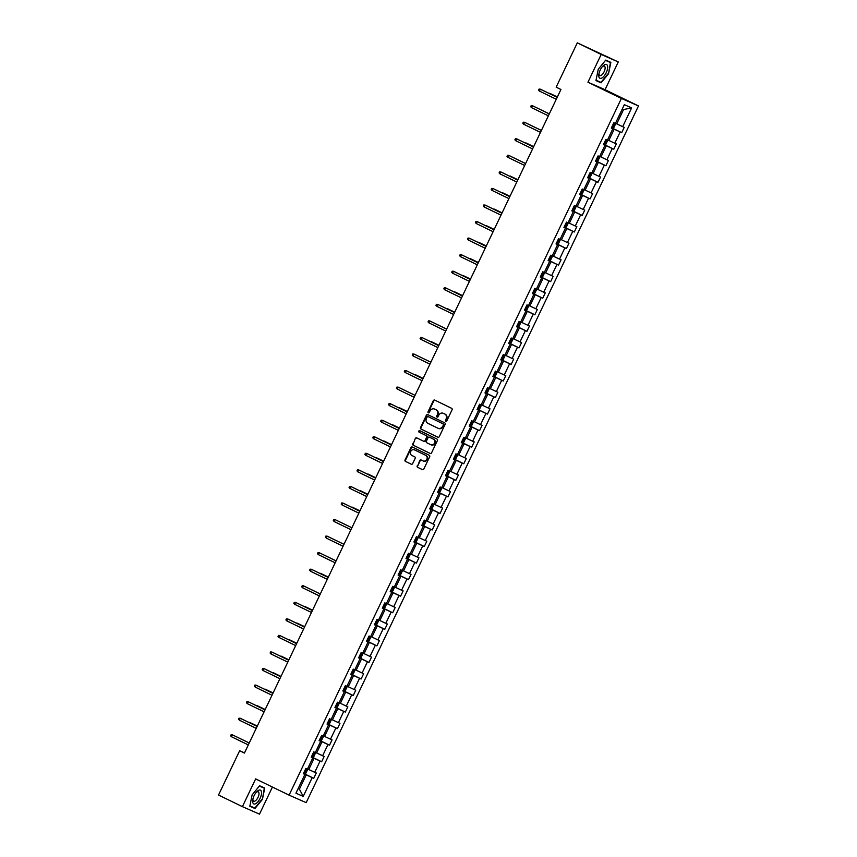 <?xml version="1.0" encoding="UTF-8"?>
<svg xmlns="http://www.w3.org/2000/svg" width="857" height="857" viewBox="0 0 857 857"><rect width="100%" height="100%" fill="white"/><g stroke="black" fill="none" stroke-linecap="round" stroke-linejoin="round"><path stroke-width="1.29" d="M445.79 421.29A0.803 0.728 -66.3 0 0 446.786 420.883L452.067 409.817A1.157 1.039 -66.3 0 0 451.628 408.318L434.745 400.112A1.157 1.039 -66.3 0 0 433.31 400.701L428.029 411.767A0.803 0.728 -66.3 0 0 428.361 412.828A0.803 0.728 -66.3 0 0 429.346 412.41L430.021 410.974A3.696 3.332 -66.3 0 1 434.617 409.1L436.02 409.785A3.696 3.332 -66.3 0 1 437.434 414.574L436.749 416.009A0.803 0.728 -66.3 0 0 437.081 417.07A0.803 0.728 -66.3 0 0 438.066 416.641L438.752 415.217A3.696 3.332 -66.3 0 1 443.337 413.342L444.751 414.017A3.696 3.332 -66.3 0 1 446.154 418.816L445.479 420.241A0.803 0.728 -66.3 0 0 445.79 421.29M417.209 465.822A1.157 1.039 -66.3 0 0 417.648 467.322L422.383 469.615A1.157 1.039 -66.3 0 0 423.819 469.036L429.689 456.738A1.157 1.039 -66.3 0 0 429.239 455.238L412.356 447.043A1.157 1.039 -66.3 0 0 410.921 447.633L405.061 459.92A1.157 1.039 -66.3 0 0 405.5 461.42L411.221 464.194A1.157 1.039 -66.3 0 0 412.656 463.616L415.174 458.345A1.157 1.039 -66.3 0 0 414.724 456.856L411.896 455.474A3.085 2.785 -66.3 0 1 414.552 449.904L425.661 455.303A3.085 2.785 -66.3 0 1 423.004 460.873L421.151 459.973A1.157 1.039 -66.3 0 0 419.716 460.563L417.67 466.026A1.157 1.039 -66.3 0 0 418.109 467.526L422.565 469.69M255.643 778.895L242.402 806.651L218.514 795.05L239.649 750.743L244.427 753.057L560.939 89.482L556.161 87.157L577.297 42.85L601.186 54.452L587.945 82.208L621.4 98.448L289.088 795.146L255.643 778.895M437.841 437.22A1.157 1.039 -66.3 0 0 439.277 436.642L445.137 424.344A1.157 1.039 -66.3 0 0 444.697 422.844L427.814 414.649A1.157 1.039 -66.3 0 0 426.379 415.238L420.519 427.525A1.157 1.039 -66.3 0 0 420.958 429.025L437.906 437.252M430.289 453.482L413.695 445.426A1.157 1.039 -66.3 0 1 413.245 443.926L415.302 438.463A1.157 1.039 -66.3 0 1 416.695 437.863A1.157 1.039 -66.3 0 0 416.695 437.863L423.583 441.205A1.157 1.039 -66.3 0 0 425.018 440.616L426.679 437.124A1.157 1.039 -66.3 0 0 426.24 435.624L419.105 432.164A0.803 0.728 -66.3 0 1 419.801 430.707L436.974 439.041A1.157 1.039 -66.3 0 1 437.413 440.541L431.553 452.839A1.157 1.039 -66.3 0 1 430.15 453.439L430.118 453.417A1.157 1.039 -66.3 0 0 430.15 453.439M430.118 453.417L413.235 445.222A1.157 1.039 -66.3 0 1 412.785 443.722M242.402 806.651L259.5 814.15L272.419 787.047M587.945 82.208L605.042 89.706L618.272 61.95L601.186 54.452M618.272 61.95L577.297 42.85M303.399 773.635L304.888 774.428L303.346 773.742L305.874 768.44L307.427 769.115L312.794 757.867L311.241 757.192L313.769 751.889L315.322 752.564L320.689 741.316L319.136 740.63L321.664 735.327L323.218 736.013L328.585 724.754L327.031 724.079L329.57 718.777L331.113 719.452L336.48 708.203L334.926 707.528L337.465 702.215L339.008 702.901L344.375 691.653L342.832 690.967L345.36 685.664L346.903 686.339L352.27 675.091L350.727 674.416L353.255 669.113L354.798 669.788L360.165 658.54L358.622 657.855L361.151 652.552L362.693 653.238L368.06 641.979L366.517 641.304L369.046 636.001L370.599 636.676L375.955 625.428L374.413 624.753L376.941 619.44L378.494 620.125L383.861 608.877L382.308 608.191L384.836 602.889L386.389 603.564L391.756 592.316L390.203 591.641L392.742 586.338L394.284 587.013L399.651 575.765L398.098 575.079L400.637 569.776L402.179 570.462L407.546 559.203L406.004 558.528L408.532 553.226L410.075 553.901L415.441 542.652L413.899 541.978L416.427 536.664L417.97 537.35L423.337 526.102L421.794 525.416L424.322 520.113L425.865 520.788L431.232 509.54L429.689 508.865L432.217 503.562L433.771 504.237L439.127 492.989L437.584 492.304L440.112 487.001L441.666 487.687L447.033 476.428L445.479 475.753L448.007 470.45L449.561 471.125L454.928 459.877L453.374 459.202L455.903 453.889L457.456 454.574L462.823 443.326L461.27 442.64L463.808 437.338L465.351 438.013L470.718 426.765L469.165 426.09L471.704 420.787L473.246 421.462L478.613 410.214L477.07 409.528L479.599 404.225L481.141 404.9L486.508 393.652L484.966 392.977L487.494 387.675L489.036 388.35L494.403 377.101L492.861 376.427L495.389 371.113L496.942 371.799L502.298 360.551L500.756 359.865L503.284 354.562L504.837 355.237L510.194 343.989L508.651 343.314L511.179 338.012L512.732 338.686L518.099 327.438L516.546 326.753L519.074 321.45L520.628 322.125L525.994 310.877L524.441 310.202L526.98 304.899L528.523 305.574L533.89 294.326L532.336 293.651L534.875 288.338L536.418 289.023L541.785 277.775L540.242 277.09L542.77 271.787L544.313 272.462L549.68 261.214L548.137 260.539L550.665 255.225L552.208 255.911L557.575 244.663L556.032 243.977L558.56 238.675L560.103 239.349L565.47 228.101L563.927 227.426L566.456 222.124L568.009 222.799L573.365 211.55L571.823 210.876L574.351 205.562L575.904 206.248L581.271 195L579.718 194.314L582.246 189.011L583.799 189.686L589.166 178.438L587.613 177.763L590.152 172.45L591.694 173.135L597.061 161.887L595.508 161.202L598.047 155.899L599.589 156.574L604.956 145.326L603.403 144.651L605.942 139.348L607.484 140.023L612.851 128.775L611.309 128.1L613.837 122.787L615.38 123.472L624.346 104.683L631.641 107.886L622.685 126.675L624.228 127.35L621.7 132.653L620.147 131.978L614.78 143.226L616.333 143.901L613.805 149.214L612.252 148.529L606.885 159.777L608.438 160.463L605.899 165.765L604.356 165.09L598.989 176.338L600.543 177.013L598.004 182.327L596.461 181.641L591.094 192.889L592.637 193.575L590.109 198.878L588.566 198.203L583.199 209.451L584.742 210.126L582.214 215.428L580.671 214.753L575.304 226.002L576.847 226.677L574.319 231.99L572.776 231.304L567.409 242.552L568.952 243.238L566.423 248.541L564.87 247.866L559.514 259.114L561.056 259.789L558.528 265.102L556.975 264.417L551.608 275.665L553.161 276.35L550.633 281.653L549.08 280.978L543.713 292.226L545.266 292.901L542.738 298.204L541.185 297.529L535.818 308.777L537.371 309.452L534.832 314.765L533.29 314.08L527.923 325.328L529.476 326.014L526.937 331.316L525.395 330.641L520.028 341.889L521.57 342.564L519.042 347.878L517.499 347.192L512.132 358.44L513.675 359.126L511.147 364.429L509.604 363.754L504.237 375.002L505.78 375.677L503.252 380.979L501.699 380.304L496.342 391.553L497.885 392.227L495.357 397.541L493.803 396.855L488.436 408.103L489.99 408.789L487.462 414.092L485.908 413.417L480.541 424.665L482.095 425.34L479.566 430.653L478.013 429.968L472.646 441.216L474.2 441.901L471.661 447.204L470.118 446.529L464.751 457.777L466.304 458.452L463.766 463.755L462.223 463.08L456.856 474.328L458.399 475.003L455.87 480.316L454.328 479.631L448.961 490.879L450.503 491.564L447.975 496.867L446.433 496.192L441.066 507.44L442.608 508.115L440.08 513.429L438.538 512.743L433.171 523.991L434.713 524.677L432.185 529.98L430.632 529.305L425.276 540.553L426.818 541.228L424.29 546.53L422.737 545.855L417.37 557.104L418.923 557.778L416.395 563.092L414.842 562.406L409.475 573.654L411.028 574.34L408.489 579.643L406.946 578.968L401.579 590.216L403.133 590.891L400.594 596.204L399.051 595.519L393.684 606.767L395.227 607.452L392.699 612.755L391.156 612.08L385.789 623.328L387.332 624.003L384.804 629.306L383.261 628.631L377.894 639.879L379.437 640.554L376.909 645.867L375.366 645.182L369.999 656.43L371.542 657.115L369.013 662.418L367.46 661.743L362.104 672.991L363.647 673.666L361.118 678.98L359.565 678.294L354.198 689.542L355.751 690.228L353.223 695.53L351.67 694.856L346.303 706.104L347.856 706.779L345.328 712.081L343.775 711.406L338.408 722.655L339.961 723.329L337.422 728.643L335.88 727.957L330.513 739.205L332.066 739.891L329.527 745.194L327.985 744.519L322.618 755.767L324.16 756.442L321.632 761.755L320.09 761.07L314.723 772.318L316.265 773.003L313.737 778.306L312.194 777.631L303.228 796.41L295.933 793.207L304.888 774.428M621.4 98.448L638.486 105.947L306.174 802.645L289.088 795.146M311.37 756.924L314.133 758.274L308.766 769.522L307.524 768.911M308.766 769.522L314.723 772.318M314.133 758.274L320.09 761.07M311.295 757.074L312.794 757.867M319.265 740.373L322.028 741.712L316.662 752.96L315.419 752.36M316.662 752.96L322.618 755.767M322.028 741.712L327.985 744.519M319.19 740.523L320.689 741.316M327.16 723.822L329.924 725.161L324.557 736.409L323.314 735.799M324.557 736.409L330.513 739.205M329.924 725.161L335.88 727.957M327.085 723.972L328.585 724.754M335.055 707.261L337.819 708.61L332.452 719.859L331.209 719.248M332.452 719.859L338.408 722.655M337.819 708.61L343.775 711.406M334.98 707.411L336.48 708.203M346.571 686.2L346.881 687.282L345.36 690.463L342.971 690.678L345.714 692.049L340.358 703.297L339.104 702.697M340.358 703.297L346.303 706.104M345.714 692.049L351.67 694.856M342.886 690.86L344.375 691.653M350.845 674.148L353.62 675.498L348.253 686.746L346.999 686.136M348.253 686.746L354.198 689.542M353.62 675.498L359.565 678.294M350.781 674.298L352.27 675.091M362.361 653.088L362.672 654.17L361.151 657.351L358.762 657.565L361.515 658.937L356.148 670.185L354.894 669.585M356.148 670.185L362.104 672.991M361.515 658.937L367.46 661.743M358.676 657.748L360.165 658.54M370.267 636.526L370.567 637.608L369.046 640.8L366.657 641.015L369.41 642.386L364.043 653.634L362.8 653.023M364.043 653.634L369.999 656.43M369.41 642.386L375.366 645.182M366.571 641.197L368.06 641.979M374.541 624.485L377.305 625.835L371.938 637.083L370.695 636.472M371.938 637.083L377.894 639.879M377.305 625.835L383.261 628.631M374.466 624.635L375.955 625.428M382.436 607.934L385.2 609.273L379.833 620.522L378.59 619.922M379.833 620.522L385.789 623.328M385.2 609.273L391.156 612.08M382.361 608.084L383.861 608.877M390.331 591.373L393.095 592.723L387.728 603.971L386.486 603.36M387.728 603.971L393.684 606.767M393.095 592.723L399.051 595.519M390.256 591.523L391.756 592.316M398.226 574.822L400.99 576.161L395.623 587.409L394.381 586.809M395.623 587.409L401.579 590.216M400.99 576.161L406.946 578.968M398.151 574.972L399.651 575.765M406.122 558.271L408.885 559.61L403.529 570.858L402.276 570.248M403.529 570.858L409.475 573.654M408.885 559.61L414.842 562.406M406.057 558.421L407.546 559.203M414.017 541.71L416.791 543.059L411.424 554.308L410.171 553.697M411.424 554.308L417.37 557.104M416.791 543.059L422.737 545.855M413.952 541.86L415.441 542.652M421.912 525.159L424.686 526.498L419.319 537.746L418.066 537.146M419.319 537.746L425.276 540.553M424.686 526.498L430.632 529.305M421.848 525.309L423.337 526.102M433.428 504.087L433.738 505.169L432.217 508.351L429.828 508.576L432.581 509.947L427.215 521.195L425.972 520.585M427.215 521.195L433.171 523.991M432.581 509.947L438.538 512.743M429.743 508.747L431.232 509.54M441.334 487.537L441.634 488.619L440.123 491.8L437.723 492.014L440.477 493.386L435.11 504.634L433.867 504.034M435.11 504.634L441.066 507.44M440.477 493.386L446.433 496.192M437.638 492.197L439.127 492.989M445.608 475.496L448.372 476.835L443.005 488.083L441.762 487.472M443.005 488.083L448.961 490.879M448.372 476.835L454.328 479.631M445.533 475.646L447.033 476.428M457.124 454.424L457.434 455.506L455.913 458.688L453.514 458.902L456.267 460.284L450.9 471.532L449.657 470.922M450.9 471.532L456.856 474.328M456.267 460.284L462.223 463.08M453.428 459.084L454.928 459.877M465.019 437.873L465.33 438.955L463.808 442.137L461.409 442.351L464.162 443.722L458.795 454.971L457.552 454.371M458.795 454.971L464.751 457.777M464.162 443.722L470.118 446.529M461.323 442.533L462.823 443.326M472.914 421.312L473.225 422.394L471.704 425.575L469.304 425.8L472.057 427.172L466.701 438.42L465.447 437.809M466.701 438.42L472.646 441.216M472.057 427.172L478.013 429.968M469.218 425.972L470.718 426.765M477.188 409.271L479.952 410.61L474.596 421.858L473.343 421.258M474.596 421.858L480.541 424.665M479.952 410.61L485.908 413.417M477.124 409.421L478.613 410.214M485.083 392.71L487.858 394.059L482.491 405.307L481.238 404.697M482.491 405.307L488.436 408.103M487.858 394.059L493.803 396.855M485.019 392.87L486.508 393.652M492.989 376.159L495.753 377.508L490.386 388.757L489.133 388.146M490.386 388.757L496.342 391.553M495.753 377.508L501.699 380.304M492.914 376.309L494.403 377.101M500.884 359.608L503.648 360.947L498.281 372.195L497.039 371.595M498.281 372.195L504.237 375.002M503.648 360.947L509.604 363.754M500.809 359.758L502.298 360.551M508.779 343.046L511.543 344.396L506.176 355.644L504.934 355.034M506.176 355.644L512.132 358.44M511.543 344.396L517.499 347.192M508.704 343.196L510.194 343.989M516.675 326.496L519.438 327.835L514.071 339.083L512.829 338.483M514.071 339.083L520.028 341.889M519.438 327.835L525.395 330.641M516.6 326.646L518.099 327.438M528.191 305.424L528.501 306.506L526.98 309.698L524.58 309.913L527.334 311.284L521.967 322.532L520.724 321.921M521.967 322.532L527.923 325.328M527.334 311.284L533.29 314.08M524.495 310.095L525.994 310.877M536.086 288.873L536.396 289.955L534.875 293.137L532.476 293.351L535.229 294.722L529.862 305.981L528.619 305.371M529.862 305.981L535.818 308.777M535.229 294.722L541.185 297.529M532.39 293.533L533.89 294.326M540.36 276.832L543.124 278.171L537.768 289.42L536.514 288.82M537.768 289.42L543.713 292.226M543.124 278.171L549.08 280.978M540.296 276.982L541.785 277.775M551.876 255.761L552.187 256.843L550.665 260.025L548.276 260.249L551.03 261.621L545.663 272.869L544.409 272.258M545.663 272.869L551.608 275.665M551.03 261.621L556.975 264.417M548.191 260.421L549.68 261.214M556.15 243.72L558.925 245.059L553.558 256.307L552.304 255.707M553.558 256.307L559.514 259.114M558.925 245.059L564.87 247.866M556.086 243.87L557.575 244.663M567.666 222.649L567.977 223.731L566.456 226.923L564.067 227.137L566.82 228.508L561.453 239.756L560.21 239.146M561.453 239.756L567.409 242.552M566.82 228.508L572.776 231.304M563.981 227.319L565.47 228.101M571.951 210.608L574.715 211.947L569.348 223.206L568.105 222.595M569.348 223.206L575.304 226.002M574.715 211.947L580.671 214.753M571.876 210.758L573.365 211.55M579.846 194.057L582.61 195.396L577.243 206.644L576 206.044M577.243 206.644L583.199 209.451M582.61 195.396L588.566 198.203M579.771 194.207L581.271 195M587.741 177.495L590.505 178.845L585.138 190.093L583.896 189.483M585.138 190.093L591.094 192.889M590.505 178.845L596.461 181.641M587.666 177.645L589.166 178.438M595.636 160.945L598.4 162.284L593.033 173.532L591.791 172.932M593.033 173.532L598.989 176.338M598.4 162.284L604.356 165.09M595.561 161.095L597.061 161.887M603.532 144.383L606.295 145.733L600.939 156.981L599.686 156.37M600.939 156.981L606.885 159.777M606.295 145.733L612.252 148.529M603.457 144.544L604.956 145.326M611.427 127.832L614.201 129.171L608.834 140.43L607.581 139.82M608.834 140.43L614.78 143.226M614.201 129.171L620.147 131.978M611.362 127.982L612.851 128.775M631.641 107.886L623.564 109.546L616.729 123.869L615.476 123.269M616.729 123.869L622.685 126.675M605.042 89.706L638.486 105.947M244.513 752.875L239.649 750.743M298.129 788.601L299.404 789.158L306.238 774.824L303.474 773.485M298.161 788.547L299.404 789.158L303.228 796.41M623.564 109.546L622.289 108.989M306.238 774.824L312.194 777.631M612.509 128.196L621.7 132.653M604.614 144.747L613.805 149.214M596.718 161.309L605.899 165.765M588.823 177.86L598.004 182.327M580.928 194.421L590.109 198.878M573.033 210.972L582.214 215.428M565.138 227.523L574.319 231.99M557.243 244.084L566.423 248.541M549.337 260.635L558.528 265.102M541.442 277.197L550.633 281.653M533.547 293.747L542.738 298.204M525.652 310.298L534.832 314.765M517.757 326.86L526.937 331.316M509.861 343.411L519.042 347.878M501.966 359.972L511.147 364.429M494.071 376.523L503.252 380.979M486.176 393.074L495.357 397.541M478.27 409.635L487.462 414.092M470.375 426.186L479.566 430.653M462.48 442.748L471.661 447.204M454.585 459.298L463.766 463.755M446.69 475.849L455.87 480.316M438.795 492.411L447.975 496.867M430.9 508.962L440.08 513.429M423.004 525.523L432.185 529.98M415.099 542.074L424.29 546.53M407.204 558.625L416.395 563.092M399.308 575.186L408.489 579.643M391.413 591.737L400.594 596.204M383.518 608.299L392.699 612.755M375.623 624.849L384.804 629.306M367.728 641.4L376.909 645.867M359.833 657.962L369.013 662.418M351.938 674.513L361.118 678.98M344.032 691.074L353.223 695.53M336.137 707.625L345.328 712.081M328.242 724.176L337.422 728.643M320.347 740.737L329.527 745.194M312.451 757.288L321.632 761.755M304.556 773.85L313.737 778.306M601.089 82.84L608.545 73.723L610.859 62.357L605.717 60.097L598.261 69.213L595.947 80.579L601.089 82.84L597.2 80.74M264.738 788.022L259.585 785.762L252.129 794.878L249.815 806.244L254.968 808.505L262.424 799.388L264.738 788.022M446.058 421.355A0.803 0.728 -66.3 0 1 445.94 420.444L446.626 419.009A3.696 3.332 -66.3 0 0 445.212 414.22L444.751 414.017M443.594 413.449A3.696 3.332 -66.3 0 1 443.797 413.535L445.212 414.22M434.863 409.207A3.696 3.332 -66.3 0 1 435.077 409.303L436.481 409.989A3.696 3.332 -66.3 0 1 437.895 414.777L437.209 416.213A0.803 0.728 -66.3 0 0 437.338 417.123M435.024 400.251A1.157 1.039 -66.3 0 0 433.771 400.905L428.489 411.971A0.803 0.728 -66.3 0 0 428.607 412.881M428.093 414.788A1.157 1.039 -66.3 0 0 426.84 415.431L420.98 427.729A1.157 1.039 -66.3 0 0 421.419 429.228L438.023 437.284M443.273 424.858A0.803 0.728 -66.3 0 0 442.973 423.808L428.146 416.609A0.803 0.728 -66.3 0 0 427.14 417.016L426.422 418.527A3.696 3.332 -66.3 0 0 427.836 423.315L437.97 428.243A3.696 3.332 -66.3 0 0 442.555 426.368L443.744 425.051A0.803 0.728 -66.3 0 0 443.433 424.011L442.973 423.808M428.564 416.791A0.803 0.728 -66.3 0 1 428.586 416.802A0.803 0.728 -66.3 0 0 428.586 416.802L443.433 424.011M438.173 428.329L438.43 428.446A3.696 3.332 -66.3 0 0 443.015 426.561L442.555 426.368M443.744 425.051L443.015 426.561M413.245 443.926L415.302 438.463M417.016 438.013A1.157 1.039 -66.3 0 0 415.763 438.666M423.647 441.226L424.044 441.409A1.157 1.039 -66.3 0 0 425.479 440.819L427.14 437.327A1.157 1.039 -66.3 0 0 426.7 435.827L419.105 432.164M420.112 430.857A0.803 0.728 -66.3 0 0 419.566 432.367M430.685 444.654A3.085 2.785 -66.3 0 0 433.342 439.084L429.432 437.177A1.157 1.039 -66.3 0 0 427.997 437.766L426.325 441.259A1.157 1.039 -66.3 0 0 426.765 442.748L430.685 444.654M430.867 444.729L431.146 444.858A3.085 2.785 -66.3 0 0 433.803 439.287L433.342 439.084M429.818 437.349A1.157 1.039 -66.3 0 1 429.893 437.381L433.803 439.287M421.44 460.113A1.157 1.039 -66.3 0 0 420.176 460.766L417.67 466.026M423.187 460.948L423.465 461.077A3.085 2.785 -66.3 0 0 426.122 455.506L425.661 455.303M414.831 450.021A3.085 2.785 -66.3 0 1 415.013 450.107L426.122 455.506M412.646 447.183A1.157 1.039 -66.3 0 0 411.392 447.836L405.522 460.123A1.157 1.039 -66.3 0 0 405.961 461.623L411.403 464.258M595.979 80.408L597.083 80.89M605.492 60.376L610.441 62.55L608.545 73.723M249.858 806.073L251.08 806.405M259.36 786.04L264.31 788.215L262.424 799.388M250.951 806.555L254.968 808.505M615.047 123.322L615.358 124.404L613.837 127.586L611.448 127.8M612.401 125.786L612.905 126.022L613.012 124.511M557.361 96.97L549.583 93.231L557.35 97.002M548.619 93.156L549.433 93.552M557.2 97.323L540.349 89.182L557.179 97.355M539.439 91.088L538.582 90.146L539.096 89.085L540.349 89.182L539.439 91.088L556.268 99.262M607.152 139.873L607.463 140.955L605.942 144.147L603.553 144.362M605.01 142.573L605.117 141.073M540.724 109.717L541.538 110.114M599.257 156.435L599.568 157.517L598.047 160.698L595.647 160.912M596.611 158.899L597.725 157.859L597.222 157.624M532.829 126.268L533.643 126.665M549.305 113.874L532.454 105.732L549.283 113.906M531.544 107.65L530.687 106.697L531.19 105.636L532.454 105.732L531.544 107.65L548.373 115.824M541.41 130.435L524.559 122.294L541.388 130.468M523.648 124.201L522.791 123.258L523.295 122.197L524.559 122.294L523.648 124.201L540.478 132.374M607.559 66.064A7.638 3.278 115.9 0 0 602.696 66.278A7.638 3.278 115.9 0 0 598.882 74.12A7.638 3.278 115.9 0 0 598.861 76.691A7.638 3.278 115.9 0 0 604.164 75.962A7.638 3.278 115.9 0 0 607.559 66.064M599.043 73.327A5.228 2.239 115.9 0 0 599.107 74.463A5.228 2.239 115.9 0 0 599.793 75.534A5.228 2.239 115.9 0 0 603.457 72.952A5.228 2.239 115.9 0 0 605.063 67.189A5.228 2.239 115.9 0 0 604.367 66.118A5.228 2.239 115.9 0 0 602.171 66.9M605.599 60.247L610.441 62.55M608.202 73.563L600.971 82.39L596.022 80.215M261.439 791.729A7.638 3.278 115.9 0 0 256.564 791.954A7.638 3.278 115.9 0 0 252.761 799.785A7.638 3.278 115.9 0 0 252.74 802.356A7.638 3.278 115.9 0 0 258.043 801.627A7.638 3.278 115.9 0 0 261.439 791.729M252.922 798.992A5.228 2.239 115.9 0 0 252.976 800.127A5.228 2.239 115.9 0 0 253.672 801.199A5.228 2.239 115.9 0 0 257.336 798.617A5.228 2.239 115.9 0 0 258.932 792.854A5.228 2.239 115.9 0 0 258.246 791.782A5.228 2.239 115.9 0 0 256.039 792.564M259.467 785.912L264.31 788.215M262.071 799.227L254.85 808.055L249.89 805.88M591.362 172.985L591.673 174.067L590.152 177.249L587.752 177.463M588.716 175.449L589.22 175.685L589.327 174.175M533.675 146.633L525.898 142.894L533.665 146.665M524.934 142.819L525.748 143.215M533.504 146.986L516.664 138.845L533.493 147.018M515.753 140.752L514.896 139.809L515.4 138.748L516.664 138.845L515.753 140.752L532.583 148.936M583.467 189.547L583.767 190.629L582.257 193.811L579.857 194.025M581.325 192.236L581.432 190.736M517.039 159.381L517.853 159.777M525.609 163.548L508.769 155.396L525.598 163.58M507.858 157.313L507.001 156.36L507.505 155.299L508.769 155.396L507.858 157.313L524.688 165.487M575.572 206.098L575.872 207.18L574.361 210.361L571.962 210.576M573.429 208.797L573.537 207.287M517.885 179.745L510.108 176.006L517.864 179.777M509.144 175.931L509.958 176.328M517.714 180.099L500.874 171.957L517.703 180.131M499.963 173.864L499.106 172.921L499.61 171.861L500.874 171.957L499.963 173.864L516.792 182.038M565.524 225.348L565.631 223.848M509.99 196.307L502.213 192.568L509.969 196.339M501.249 192.493L502.052 192.889M509.819 196.649L492.968 188.508L509.808 196.681M492.057 190.425L491.211 189.472L491.714 188.411L492.968 188.508L492.057 190.425L508.897 198.599M559.771 239.21L560.082 240.292L558.56 243.474L556.172 243.688M557.628 241.899L557.736 240.399M502.095 212.857L494.318 209.119L502.073 212.89M493.343 209.044L494.157 209.44M484.162 206.976L483.305 206.034L483.819 204.973L485.073 205.069L501.913 213.243L485.908 205.434L485.073 205.069L484.162 206.976L500.991 215.15M549.733 258.46L549.84 256.95M494.189 229.408L486.412 225.67L494.178 229.44M485.448 225.595L486.262 225.991M476.267 223.527L475.41 222.584L475.924 221.524L477.178 221.62L494.007 229.794L478.013 221.984L477.178 221.62L476.267 223.527L493.096 231.711M543.981 272.322L544.291 273.404L542.77 276.586L540.381 276.8M541.838 275.011L541.945 273.512M486.294 245.97L478.517 242.231L486.283 246.002M477.553 242.156L478.367 242.552M533.943 291.573L534.05 290.062M478.399 262.521L470.622 258.782L478.388 262.553M469.657 258.707L470.472 259.103M526.048 308.124L526.155 306.624M470.504 279.082L462.726 275.343L470.493 279.114M461.762 275.268L462.576 275.665M520.295 321.986L520.606 323.068L519.085 326.249L516.685 326.463M518.153 324.674L518.26 323.175M462.609 295.633L454.831 291.894L462.598 295.665M453.867 291.819L454.681 292.216M512.4 338.536L512.7 339.618L511.19 342.8L508.79 343.025M510.258 341.236L510.365 339.726M454.713 312.184L446.936 308.445L454.692 312.216M445.972 308.37L446.786 308.766M504.505 355.098L504.805 356.18L503.295 359.362L500.895 359.576M501.859 357.562L502.963 356.512L502.459 356.287M438.077 324.932L438.891 325.328M496.599 371.649L496.91 372.731L495.389 375.912L493 376.127M493.964 374.113L495.067 373.074L494.564 372.838M438.923 345.296L431.146 341.557L438.902 345.328M430.171 341.482L430.985 341.879M488.704 388.2L489.015 389.282L487.494 392.474L485.105 392.688M486.562 390.899L486.669 389.399M422.276 358.044L423.09 358.44M480.809 404.761L481.12 405.843L479.599 409.025L477.21 409.239M478.667 407.45L478.774 405.95M423.122 378.408L415.345 374.67L423.112 378.44M414.381 374.595L415.195 374.991M470.772 424.011L470.879 422.501M406.486 391.146L407.3 391.542M468.372 240.089L467.515 239.135L468.018 238.075L469.282 238.171L486.112 246.355L470.118 238.546L469.282 238.171L468.372 240.089L485.201 248.262M478.238 262.874L461.387 254.733L478.217 262.906M460.477 256.639L459.62 255.697L460.123 254.636L461.387 254.733L460.477 256.639L477.306 264.813M452.582 273.201L451.725 272.247L452.228 271.187L453.492 271.283L470.322 279.457L454.317 271.648L453.492 271.283L452.582 273.201L469.411 281.375M462.437 295.986L445.597 287.845L462.426 296.019M444.687 289.752L443.83 288.809L444.333 287.748L445.597 287.845L444.687 289.752L461.516 297.925M454.542 312.537L437.702 304.396L454.531 312.569M436.791 306.303L435.934 305.36L436.438 304.299L437.702 304.396L436.791 306.303L453.621 314.487M446.647 329.099L429.796 320.947L446.636 329.131M428.886 322.864L428.039 321.911L428.543 320.85L429.796 320.947L428.886 322.864L445.726 331.038M438.752 345.65L421.901 337.508L438.741 345.682M420.991 339.415L420.134 338.472L420.648 337.412L421.901 337.508L420.991 339.415L437.831 347.588M430.857 362.211L414.006 354.059L430.835 362.232M413.095 355.976L412.238 355.023L412.753 353.962L414.006 354.059L413.095 355.976L429.925 364.15M422.962 378.762L406.111 370.62L422.94 378.794M405.2 372.527L404.343 371.584L404.858 370.524L406.111 370.62L405.2 372.527L422.03 380.701M415.067 395.313L398.216 387.171L415.045 395.345M397.305 389.078L396.448 388.135L396.952 387.075L398.216 387.171L397.305 389.078L414.135 397.262M462.373 440.337L463.487 439.287L462.984 439.063M407.332 411.521L399.555 407.782L407.321 411.553M398.591 407.707L399.405 408.103M407.171 411.874L390.321 403.733L407.15 411.906M389.41 405.64L388.553 404.686L389.057 403.626L390.321 403.733L389.41 405.64L406.239 413.813M454.981 457.124L455.088 455.613M399.437 428.072L391.66 424.333L399.426 428.104M390.696 424.258L391.51 424.654M381.515 422.19L380.658 421.248L381.161 420.187L382.426 420.284L399.255 428.457L383.25 420.648L382.426 420.284L381.515 422.19L398.344 430.364M449.229 470.975L449.529 472.057L448.018 475.249L445.619 475.464M447.086 473.675L447.193 472.175M391.542 444.633L383.765 440.894L391.531 444.665M382.8 440.819L383.615 441.216M373.62 438.752L372.763 437.798L373.266 436.738L374.53 436.834L391.36 445.008L375.355 437.199L374.53 436.834L373.62 438.752L390.449 446.925M439.18 490.225L439.287 488.726M383.647 461.184L375.869 457.445L383.625 461.216M374.905 457.37L375.72 457.767M365.714 455.303L364.868 454.36L365.371 453.299L366.635 453.396L383.465 461.569L367.46 453.76L366.635 453.396L365.714 455.303L382.554 463.476M431.285 506.787L431.392 505.276M375.752 477.735L367.974 474.007L375.73 477.767M367.01 473.932L367.814 474.317M357.819 471.853L356.973 470.911L357.476 469.85L358.729 469.947L375.57 478.12L359.565 470.311L358.729 469.947L357.819 471.853L374.659 480.038M425.533 520.649L425.843 521.731L424.322 524.913L421.933 525.127M423.39 523.338L423.497 521.838M367.857 494.296L360.079 490.558L367.835 494.328M359.104 490.483L359.919 490.879M367.685 494.65L350.834 486.508L367.674 494.682M349.924 488.415L349.067 487.462L349.581 486.401L350.834 486.508L349.924 488.415L366.753 496.589M417.638 537.2L417.948 538.282L416.427 541.463L414.038 541.678M415.495 539.899L415.602 538.389M359.951 510.847L352.173 507.108L359.94 510.879M351.209 507.033L352.023 507.43M359.79 511.2L342.939 503.059L359.769 511.233M342.029 504.966L341.172 504.023L341.686 502.963L342.939 503.059L342.029 504.966L358.858 513.139M409.742 553.751L410.053 554.833L408.532 558.025L406.143 558.239M407.096 556.225L407.6 556.45L407.707 554.95M343.314 523.595L344.128 523.991M401.847 570.312L402.158 571.394L400.637 574.576L398.237 574.79M399.201 572.776L400.315 571.737L399.812 571.501M335.419 540.146L336.233 540.542M393.952 586.863L394.263 587.945L392.742 591.126L390.342 591.351M391.306 589.327L391.81 589.562L391.917 588.052M327.524 556.707L328.338 557.093M386.057 603.424L386.357 604.506L384.847 607.688L382.447 607.902M383.915 606.113L384.022 604.614M328.37 577.072L320.593 573.333L328.36 577.104M319.629 573.258L320.443 573.654M378.162 619.975L378.462 621.057L376.951 624.239L374.552 624.453M376.019 622.675L376.127 621.164M311.734 589.809L312.548 590.205M368.114 639.226L368.221 637.726M312.58 610.184L304.803 606.445L312.559 610.216M303.839 606.37L304.653 606.767M360.219 655.776L360.326 654.277M304.685 626.735L296.908 622.996L304.663 626.767M295.933 622.921L296.747 623.318M354.466 669.638L354.777 670.72L353.255 673.902L350.867 674.127M351.82 672.102L352.323 672.338L352.431 670.827M296.79 643.296L289.013 639.558L296.768 643.318M288.038 639.483L288.852 639.868M344.428 688.889L344.535 687.389M288.884 659.847L281.107 656.108L288.873 659.879M280.143 656.034L280.957 656.43M338.676 702.751L338.986 703.833L337.465 707.014L335.066 707.229M336.533 705.45L336.64 703.94M280.989 676.398L273.212 672.659L280.978 676.43M272.247 672.584L273.062 672.981M351.895 527.762L335.044 519.61L351.873 527.783M334.134 521.527L333.277 520.574L333.78 519.513L335.044 519.61L334.134 521.527L350.963 529.701M344 544.313L327.149 536.171L343.978 544.345M326.238 538.078L325.381 537.135L325.885 536.075L327.149 536.171L326.238 538.078L343.068 546.252M336.094 560.864L319.254 552.722L336.083 560.896M318.343 554.629L317.486 553.686L317.99 552.626L319.254 552.722L318.343 554.629L335.173 562.813M328.199 577.425L311.359 569.284L328.188 577.457M310.448 571.191L309.591 570.237L310.095 569.177L311.359 569.284L310.448 571.191L327.278 579.364M320.304 593.976L303.464 585.834L320.293 594.008M302.553 587.741L301.696 586.799L302.2 585.738L303.464 585.834L302.553 587.741L319.382 595.915M312.409 610.538L295.558 602.385L312.398 610.57M294.647 604.303L293.801 603.349L294.305 602.289L295.558 602.385L294.647 604.303L311.487 612.476M286.752 620.854L285.895 619.911L286.409 618.85L287.663 618.947L304.503 627.12L288.498 619.311L287.663 618.947L286.752 620.854L303.582 629.027M296.618 643.639L279.768 635.498L296.597 643.671M278.857 637.404L278 636.462L278.514 635.401L279.768 635.498L278.857 637.404L295.686 645.589M270.962 653.966L270.105 653.013L270.608 651.952L271.873 652.059L288.702 660.233L272.708 652.423L271.873 652.059L270.962 653.966L287.791 662.14M263.067 670.517L262.21 669.574L262.713 668.514L263.977 668.61L280.807 676.784L264.813 668.974L263.977 668.61L263.067 670.517L279.896 678.69M330.781 719.302L331.091 720.383L329.57 723.576L327.17 723.79M328.638 722.001L328.745 720.501M273.094 692.959L265.316 689.221L273.083 692.992M264.352 689.146L265.167 689.542M272.922 693.313L256.082 685.161L272.912 693.345M255.172 687.078L254.315 686.125L254.818 685.064L256.082 685.161L255.172 687.078L272.001 695.252M322.885 735.863L323.196 736.945L321.675 740.127L319.275 740.341M320.743 738.552L320.85 737.052M265.199 709.51L257.421 705.772L265.188 709.542M256.457 705.697L257.271 706.093M265.027 709.864L248.187 701.722L265.017 709.896M247.277 703.629L246.42 702.686L246.923 701.626L248.187 701.722L247.277 703.629L264.106 711.803M314.99 752.414L315.29 753.496L313.78 756.677L311.38 756.902M312.848 755.113L312.955 753.603M257.304 726.072L249.526 722.333L257.282 726.093M248.562 722.258L249.376 722.644M257.132 726.415L240.292 718.273L257.121 726.447M239.382 720.18L238.525 719.237L239.028 718.177L240.292 718.273L239.382 720.18L256.211 728.364M307.095 768.975L307.395 770.057L305.885 773.239L303.485 773.453M304.449 771.439L305.553 770.389L305.049 770.164M240.667 738.809L241.481 739.205M249.237 742.976L232.397 734.835L249.226 743.008M231.476 736.741L230.629 735.788L231.133 734.728L232.397 734.835L231.476 736.741L248.316 744.915M612.444 128.229L614.833 123.226M604.549 144.779L606.938 139.777M596.654 161.341L599.032 156.338M588.759 177.892L591.137 172.889M580.864 194.443L583.242 189.451M572.958 211.004L575.347 206.001M565.063 227.555L567.452 222.552M557.168 244.116L559.557 239.114M549.273 260.667L551.662 255.665M541.378 277.218L543.767 272.226M533.483 293.78L535.871 288.777M525.587 310.33L527.966 305.328M517.692 326.892L520.07 321.889M509.786 343.443L512.175 338.44M501.891 359.994L504.28 355.002M493.996 376.555L496.385 371.552M486.101 393.106L488.49 388.103M478.206 409.667L480.595 404.665M470.311 426.218L472.7 421.216M462.416 442.769L464.794 437.777M454.521 459.331L456.899 454.328M446.626 475.881L449.004 470.879M438.72 492.443L441.109 487.44M430.825 508.994L433.214 503.991M422.93 525.555L425.318 520.553M415.034 542.106L417.423 537.103M407.139 558.657L409.528 553.654M399.244 575.218L401.622 570.216M391.349 591.769L393.727 586.766M383.454 608.331L385.832 603.328M375.548 624.882L377.937 619.879M367.653 641.432L370.042 636.43M359.758 657.994L362.147 652.991M351.863 674.545L354.252 669.542M343.968 691.106L346.357 686.103M336.073 707.657L338.461 702.654M328.177 724.208L330.556 719.205M320.282 740.769L322.661 735.767M312.387 757.32L314.765 752.317M304.481 773.882L306.87 768.879"/></g></svg>

